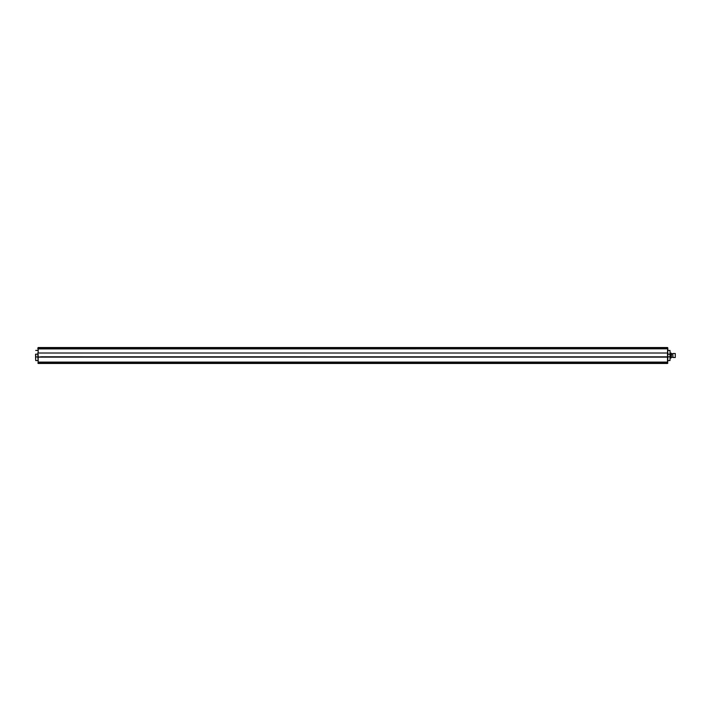 <?xml version="1.0" encoding="UTF-8"?>
<svg xmlns="http://www.w3.org/2000/svg" width="711" height="711" viewBox="0 0 711 711"><rect width="100%" height="100%" fill="white"/><g stroke="black" fill="none" stroke-linecap="round" stroke-linejoin="round"><path stroke-width="1.07" d="M38.172 357.126L35.719 356.851L35.719 354.149L37.879 354.149L37.879 356.798L40.536 357.126L667.513 357.126L667.513 362.095L38.172 362.095L38.172 357.126L40.536 357.126M667.816 361.419L667.816 354.149L669.975 354.149L669.975 356.851L40.536 356.798M37.879 356.798L38.172 362.183L667.513 362.183L667.816 362.921L667.513 363.463L38.172 363.463L37.879 362.948M667.816 348.159L667.816 348.897L667.513 347.537L38.172 347.537L37.879 348.052L38.172 347.546L667.816 347.83L38.172 347.768L37.879 348.897L37.879 348.159M667.513 353.34L667.816 351.705L667.513 353.012L38.172 353.012L38.172 348.905L38.172 351.065M667.513 353.012L38.172 353.012M667.513 353.643L667.567 356.798M37.879 353.34L38.172 351.705M38.172 360.628L38.172 359.997M37.879 348.905L38.172 347.999L667.513 347.999L667.513 348.817L38.172 348.905L667.513 348.817L667.816 350.745M35.55 354.176L35.719 360.575L37.879 360.575M35.55 356.824L35.719 360.575M672.793 353.909L672.962 357.491L672.793 353.909M675.281 353.509L675.281 357.491L675.281 353.509L672.962 353.509M670.135 353.287L671.006 353.287L670.135 353.003M671.006 353.287L671.006 355.189L670.135 355.189M670.135 355.767L671.006 355.767L671.006 355.189M671.006 355.767L671.006 357.686L670.135 357.686M671.006 357.997L670.135 357.997L671.006 357.686M671.131 357.989L671.131 353.012M667.816 357.66L667.816 359.233M667.816 352.487L667.567 354.176M667.816 353.34L667.513 351.705M667.816 351.705L667.816 348.897M667.513 359.997L667.513 360.628M667.816 350.425L669.975 350.425L670.135 354.176L669.975 360.575L667.816 360.575M669.975 360.575L670.135 356.824M669.975 350.425L670.135 354.176M667.513 363.001L38.172 363.232L667.513 363.001M667.816 363.17L38.172 363.463M667.816 348.905L667.513 351.065M38.118 356.798L38.118 354.176M672.793 353.758L671.637 353.758L671.131 357.749M35.719 350.425L37.879 350.425M675.281 357.491L672.962 357.491M672.793 357.242L671.637 357.242M671.637 353.758L671.131 353.251"/></g></svg>
